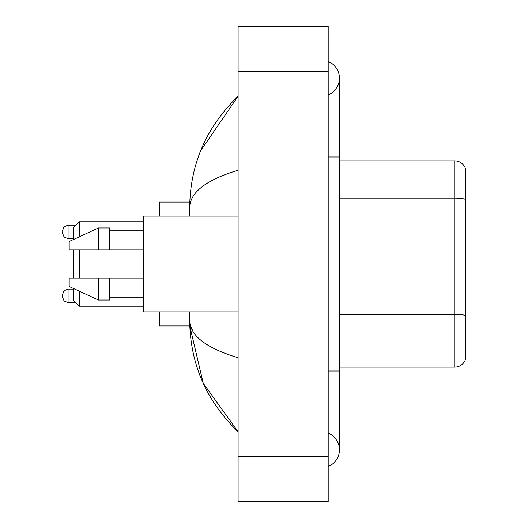 <?xml version="1.0" encoding="UTF-8"?>
<svg xmlns="http://www.w3.org/2000/svg" width="528" height="528" viewBox="0 0 528 528"><rect width="100%" height="100%" fill="white"/><g stroke="black" fill="none" stroke-linecap="round" stroke-linejoin="round"><path stroke-width="0.79" d="M328.185 370.979L339.445 370.979L339.445 78.197A18.018 18.018 0 0 1 328.185 94.901A18.018 18.018 0 0 0 328.185 61.499A18.018 18.018 0 0 1 339.445 78.197A18.018 18.018 0 0 0 328.185 61.499A18.018 18.018 0 0 1 339.445 78.197M328.185 466.501A18.018 18.018 0 0 0 328.185 433.099A18.018 18.018 0 0 1 328.185 466.501A18.018 18.018 0 0 0 339.445 449.803A18.018 18.018 0 0 1 328.185 466.501M238.102 170.254C206.25 179.857 190.113 192.258 189.677 207.471L189.677 216.143M189.677 311.857L189.677 320.529C190.04 335.689 206.177 348.097 238.102 357.746M238.102 501.6L328.185 501.6L328.185 26.4L238.102 26.4L238.102 501.6M189.677 207.471C190.159 164.168 206.303 127.083 238.102 96.215L200.647 150.784M159.278 311.857L159.278 325.934L189.776 325.934L203.201 383.209L238.102 431.785C206.303 400.917 190.159 363.832 189.677 320.529M193.057 331.564L190.483 325.934M465.564 168.96A11.26 11.26 0 0 0 454.753 160.855A11.26 11.26 0 0 1 465.564 168.96L465.564 359.04A11.26 11.26 0 0 1 454.753 367.145L339.445 367.145M465.564 199.478A11.26 1.954 180 0 0 454.753 198.073L454.753 160.855L339.445 160.855M465.564 199.637L465.564 315.691A11.26 1.954 180 0 0 454.753 314.285L454.753 198.073L339.445 198.073M73.696 249.922L73.696 278.078M73.696 288.598L73.696 300.597L79.325 306.227L143.51 306.227M79.325 249.922L79.325 278.078M79.325 291.199L79.325 306.227M189.776 202.066L159.278 202.066L159.278 216.143M73.696 239.402L73.696 227.403L79.325 221.773L79.325 236.801M238.102 216.143L143.51 216.143L143.51 311.857L238.102 311.857M98.465 249.922L69.188 249.922L69.188 241.481L98.465 227.964L98.465 249.922L143.51 249.922M98.465 227.964L109.732 227.964L109.732 249.922M143.51 278.078L109.732 278.078L109.732 300.036L98.465 300.036L98.465 278.078L69.188 278.078L69.188 286.519L98.465 300.036M69.188 278.078L76.646 278.078M109.732 278.078L98.465 278.078M62.436 295.865L62.436 296.993L62.436 295.865M62.436 231.904L62.436 233.033L62.436 231.904M328.185 157.021L339.445 157.021M238.102 456.555L328.185 456.555M238.102 71.445L328.185 71.445M454.753 367.145L454.753 314.285L339.445 314.285M73.696 289.113L68.066 289.113L64.112 290.73L62.436 294.743L64.112 290.73L68.066 289.113L68.066 302.623L64.112 301.006L62.436 296.993L64.112 301.006L68.066 302.623L75.722 302.623M75.946 225.152L68.066 225.152L68.066 238.663L64.112 237.046L62.436 233.033M339.445 370.979L339.445 449.803M238.102 96.215L234.181 99.997M238.102 431.785L234.181 428.003M79.325 221.773L143.51 221.773M109.732 230.221L143.51 230.221M109.732 297.779L143.51 297.779M68.066 238.663L73.696 238.663M68.066 225.152L64.112 226.769L62.436 230.782"/></g></svg>
